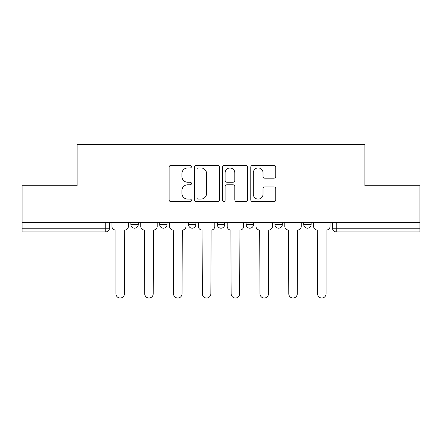 <?xml version="1.0" encoding="UTF-8"?>
<svg xmlns="http://www.w3.org/2000/svg" width="442" height="442" viewBox="0 0 442 442"><rect width="100%" height="100%" fill="white"/><g stroke="black" fill="none" stroke-linecap="round" stroke-linejoin="round"><path stroke-width="0.66" d="M191.452 166.662A1.271 1.271 0 0 0 190.182 165.391L170.921 165.391A1.812 1.812 0 0 0 169.109 167.203L169.109 199.834A1.812 1.812 0 0 0 170.921 201.646L190.182 201.646A1.271 1.271 0 0 0 191.452 200.375A1.271 1.271 0 0 0 190.182 199.11L187.69 199.11A5.801 5.801 0 0 1 181.889 193.309L181.889 190.585A5.801 5.801 0 0 1 187.69 184.789L190.182 184.789A1.271 1.271 0 0 0 191.452 183.518A1.271 1.271 0 0 0 190.182 182.248L187.69 182.248A5.801 5.801 0 0 1 181.889 176.446L181.889 173.728A5.801 5.801 0 0 1 187.69 167.927L190.182 167.927A1.271 1.271 0 0 0 191.452 166.662M246.117 224.514L246.117 222.486L246.117 224.514A3.696 3.696 0 0 0 249.807 228.21A3.696 3.696 0 0 1 246.117 224.514L253.504 224.514A3.696 3.696 0 0 1 249.807 228.21M188.496 222.486L188.496 224.514L195.883 224.514A3.696 3.696 0 0 1 192.193 228.21A3.696 3.696 0 0 1 188.496 224.514L188.496 222.486M159.689 224.514L159.689 222.486L159.689 224.514A3.696 3.696 0 0 0 163.38 228.21A3.696 3.696 0 0 1 159.689 224.514L167.076 224.514A3.696 3.696 0 0 1 163.38 228.21A3.696 3.696 0 0 0 167.076 224.514A3.696 3.696 0 0 1 163.38 228.21M130.876 224.514L130.876 222.486L130.876 224.514A3.696 3.696 0 0 0 134.572 228.21A3.696 3.696 0 0 1 130.876 224.514L138.263 224.514A3.696 3.696 0 0 1 134.572 228.21A3.696 3.696 0 0 0 138.263 224.514A3.696 3.696 0 0 1 134.572 228.21M273.979 178.17A1.812 1.812 0 0 0 275.791 176.358L275.791 167.203A1.812 1.812 0 0 0 273.979 165.391L252.586 165.391A1.812 1.812 0 0 0 250.774 167.203L250.774 199.834A1.812 1.812 0 0 0 252.586 201.646L273.979 201.646A1.812 1.812 0 0 0 275.791 199.834L275.791 188.773A1.812 1.812 0 0 0 273.979 186.96L264.824 186.96A1.812 1.812 0 0 0 263.012 188.773L263.012 194.259A4.851 4.851 0 0 1 258.161 199.11A4.851 4.851 0 0 1 253.31 194.259L253.31 172.778A4.851 4.851 0 0 1 258.161 167.927A4.851 4.851 0 0 1 263.012 172.778L263.012 176.358A1.812 1.812 0 0 0 264.824 178.17L273.979 178.17M22.1 222.486L22.1 185.734L77.135 185.734L77.135 144.551L364.865 144.551L364.865 185.734L419.9 185.734L419.9 222.486L22.1 222.486L22.1 228.21L109.456 228.21L109.456 222.486M219.414 167.203A1.812 1.812 0 0 0 217.602 165.391L196.209 165.391A1.812 1.812 0 0 0 194.397 167.203L194.397 199.834A1.812 1.812 0 0 0 196.209 201.646L217.602 201.646A1.812 1.812 0 0 0 219.414 199.834L219.414 167.203M224.398 165.391L245.791 165.391A1.812 1.812 0 0 1 247.603 167.203L247.603 199.834A1.812 1.812 0 0 1 245.791 201.646L236.636 201.646A1.812 1.812 0 0 1 234.824 199.834L234.824 186.601A1.812 1.812 0 0 0 233.011 184.789L226.939 184.789A1.812 1.812 0 0 0 225.122 186.601L225.122 200.375A1.271 1.271 0 0 1 223.856 201.646A1.271 1.271 0 0 1 222.586 200.375L222.586 167.203A1.812 1.812 0 0 1 224.398 165.391M332.544 222.486L332.544 228.21L419.9 228.21L419.9 231.906L336.24 231.906A3.696 3.696 0 0 1 332.544 228.21M419.9 222.486L419.9 228.21M109.456 228.21A3.696 3.696 0 0 1 105.76 231.906A3.696 3.696 0 0 0 109.456 228.21A3.696 3.696 0 0 1 105.76 231.906L22.1 231.906L22.1 228.21M311.124 222.486L311.124 224.514A3.696 3.696 0 0 1 307.428 228.21A3.696 3.696 0 0 1 303.737 224.514L311.124 224.514M303.737 222.486L303.737 224.514M282.311 222.486L282.311 224.514A3.696 3.696 0 0 1 278.62 228.21A3.696 3.696 0 0 1 274.924 224.514L282.311 224.514A3.696 3.696 0 0 1 278.62 228.21A3.696 3.696 0 0 0 282.311 224.514M274.924 222.486L274.924 224.514M253.504 222.486L253.504 224.514M224.696 222.486L224.696 224.514A3.696 3.696 0 0 1 221 228.21A3.696 3.696 0 0 1 217.304 224.514L224.696 224.514A3.696 3.696 0 0 1 221 228.21A3.696 3.696 0 0 0 224.696 224.514L224.696 222.486M217.304 222.486L217.304 224.514M195.883 222.486L195.883 224.514L195.883 222.486M167.076 222.486L167.076 224.514L167.076 222.486M138.263 222.486L138.263 224.514L138.263 222.486M198.204 167.927A1.271 1.271 0 0 0 196.933 169.198L196.933 197.839A1.271 1.271 0 0 0 198.204 199.11L200.834 199.11A5.801 5.801 0 0 0 206.635 193.309L206.635 173.728A5.801 5.801 0 0 0 200.834 167.927L198.204 167.927M234.824 172.866A4.851 4.851 0 0 0 229.973 168.021A4.851 4.851 0 0 0 225.122 172.866L225.122 180.435A1.812 1.812 0 0 0 226.939 182.248L233.011 182.248A1.812 1.812 0 0 0 234.824 180.435L234.824 172.866M111.948 226.365L111.948 222.486L111.948 226.365A3.696 3.696 0 0 0 115.638 230.055L115.92 230.055L115.92 293.77A4.249 4.249 0 0 0 120.163 298.018A4.249 4.249 0 0 0 124.412 293.77L124.688 230.055A3.696 3.696 0 0 0 128.384 226.365L128.384 222.486L128.384 226.365M115.638 230.055L115.92 230.055L115.92 293.77M124.412 293.77L124.688 230.055M140.755 226.365L140.755 222.486L140.755 226.365A3.696 3.696 0 0 0 144.451 230.055L144.727 293.77A4.249 4.249 0 0 0 148.976 298.018A4.249 4.249 0 0 0 153.225 293.77L153.501 230.055A3.696 3.696 0 0 0 157.192 226.365L157.192 222.486L157.192 226.365M169.568 226.365L169.568 222.486L169.568 226.365A3.696 3.696 0 0 0 173.258 230.055L173.535 293.77A4.249 4.249 0 0 0 177.783 298.018A4.249 4.249 0 0 0 182.032 293.77L182.308 230.055A3.696 3.696 0 0 0 186.005 226.365L186.005 222.486L186.005 226.365M144.451 230.055L144.727 293.77M153.225 293.77L153.501 230.055M173.258 230.055L173.535 293.77M182.032 293.77L182.308 230.055M198.375 226.365L198.375 222.486L198.375 226.365A3.696 3.696 0 0 0 202.071 230.055L202.348 293.77A4.249 4.249 0 0 0 206.596 298.018A4.249 4.249 0 0 0 210.845 293.77L211.121 230.055A3.696 3.696 0 0 0 214.812 226.365L214.812 222.486L214.812 226.365M227.188 226.365L227.188 222.486L227.188 226.365A3.696 3.696 0 0 0 230.879 230.055L231.155 293.77A4.249 4.249 0 0 0 235.404 298.018A4.249 4.249 0 0 0 239.652 293.77L239.929 230.055A3.696 3.696 0 0 0 243.625 226.365L243.625 222.486L243.625 226.365M255.995 226.365L255.995 222.486L255.995 226.365A3.696 3.696 0 0 0 259.692 230.055L259.968 293.77A4.249 4.249 0 0 0 264.217 298.018A4.249 4.249 0 0 0 268.465 293.77L268.742 230.055A3.696 3.696 0 0 0 272.432 226.365L272.432 222.486L272.432 226.365M202.071 230.055L202.348 293.77M210.845 293.77L211.121 230.055M230.879 230.055L231.155 293.77M239.652 293.77L239.929 230.055M259.692 230.055L259.968 293.77M268.465 293.77L268.742 230.055M284.808 226.365L284.808 222.486L284.808 226.365A3.696 3.696 0 0 0 288.499 230.055L288.775 293.77A4.249 4.249 0 0 0 293.024 298.018A4.249 4.249 0 0 0 297.273 293.77L297.549 230.055A3.696 3.696 0 0 0 301.245 226.365L301.245 222.486L301.245 226.365M288.499 230.055L288.775 293.77M297.273 293.77L297.549 230.055M313.616 226.365L313.616 222.486L313.616 226.365A3.696 3.696 0 0 0 317.312 230.055L317.588 293.77A4.249 4.249 0 0 0 321.837 298.018A4.249 4.249 0 0 0 326.08 293.77L326.08 230.055L326.362 230.055A3.696 3.696 0 0 0 330.052 226.365L330.052 222.486L330.052 226.365M317.312 230.055L317.588 293.77M326.08 293.77L326.08 230.055L326.362 230.055M105.76 222.486L105.76 231.906M336.24 222.486L336.24 231.906"/></g></svg>
